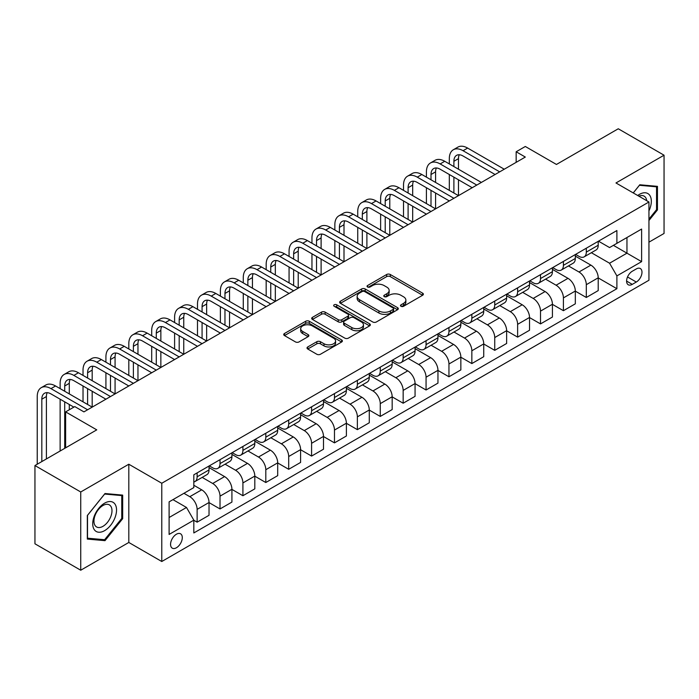 <?xml version="1.0" encoding="UTF-8"?>
<svg xmlns="http://www.w3.org/2000/svg" width="699" height="699" viewBox="0 0 699 699"><rect width="100%" height="100%" fill="white"/><g stroke="black" fill="none" stroke-linecap="round" stroke-linejoin="round"><path stroke-width="1.05" d="M401.016 306.284A1.782 1.031 0 0 0 403.533 306.284L422.633 295.258A2.543 1.468 0 0 0 423.376 294.218A2.543 1.468 0 0 0 422.633 293.178L390.278 274.497A2.543 1.468 0 0 0 386.678 274.497L367.578 285.524A1.782 1.031 0 0 0 367.054 286.249A1.782 1.031 0 0 0 367.578 286.983A1.782 1.031 0 0 0 370.094 286.983L372.567 285.55A8.135 4.701 0 0 1 384.074 285.55L386.765 287.106A8.135 4.701 0 0 1 389.151 290.426A8.135 4.701 0 0 1 386.765 293.755L384.293 295.179A1.782 1.031 0 0 0 383.777 295.904A1.782 1.031 0 0 0 384.293 296.629A1.782 1.031 0 0 0 386.809 296.629L389.282 295.205A8.135 4.701 0 0 1 400.789 295.205L403.489 296.76A8.135 4.701 0 0 1 405.866 300.081A8.135 4.701 0 0 1 403.489 303.401L401.016 304.834A1.782 1.031 0 0 0 400.492 305.559A1.782 1.031 0 0 0 401.016 306.284L401.016 304.834M176.428 547.754A8.292 4.788 120 0 0 181.845 540.458A8.292 4.788 120 0 0 180.569 533.809A8.292 4.788 120 0 0 176.428 534.219A8.292 4.788 120 0 0 171.01 541.524A8.292 4.788 120 0 0 172.286 548.165A8.292 4.788 120 0 0 176.428 547.754M307.761 346.94A2.543 1.468 0 0 0 307.018 347.98A2.543 1.468 0 0 0 307.761 349.019L316.839 354.262A2.543 1.468 0 0 0 320.43 354.262L341.645 342.012A2.543 1.468 0 0 0 342.388 340.972A2.543 1.468 0 0 0 341.645 339.941L309.29 321.252A2.543 1.468 0 0 0 305.69 321.252L284.484 333.502A2.543 1.468 0 0 0 283.733 334.541A2.543 1.468 0 0 0 284.484 335.581L295.45 341.907A2.543 1.468 0 0 0 299.041 341.907L308.119 336.665A2.543 1.468 0 0 0 308.862 335.634A2.543 1.468 0 0 0 308.119 334.594L302.684 331.448A6.798 3.923 0 0 1 300.692 328.679A6.798 3.923 0 0 1 304.886 325.052A6.798 3.923 0 0 1 312.296 325.9L333.598 338.202A6.798 3.923 0 0 1 335.59 340.972A6.798 3.923 0 0 1 331.396 344.598A6.798 3.923 0 0 1 323.987 343.751L320.43 341.697A2.543 1.468 0 0 0 316.839 341.697L307.761 346.94L307.761 349.019L316.839 343.812L316.839 341.697M648.943 242.177L664.05 233.457L664.05 155.204L618.266 128.773L556.456 164.457L525.316 146.484L516.159 151.77L525.316 157.057L83.941 411.886L74.784 406.6L65.627 411.886L65.627 447.832M80.735 491.982L80.735 570.227L128.808 542.468L128.808 464.223L80.735 491.982L34.95 465.543L96.759 429.859L65.627 411.886M128.808 464.223L161.775 483.254L648.943 201.994L648.943 280.247L161.775 561.507L161.775 483.254M664.05 155.204L615.976 182.963L648.943 201.994M372.75 321.986A2.543 1.468 0 0 0 376.342 321.986L397.556 309.736A2.543 1.468 0 0 0 398.299 308.696A2.543 1.468 0 0 0 397.556 307.656L365.193 288.975A2.543 1.468 0 0 0 361.601 288.975L340.387 301.225A2.543 1.468 0 0 0 339.644 302.265A2.543 1.468 0 0 0 340.387 303.296L372.75 321.986M334.9 306.669A1.782 1.031 0 0 1 336.7 306.922L336.7 304.808L369.596 323.794A2.543 1.468 0 0 1 370.348 324.834A2.543 1.468 0 0 1 369.596 325.874L348.39 338.124A2.543 1.468 0 0 1 344.79 338.124L312.436 319.443L321.514 314.235L321.514 312.121L312.436 317.363A2.543 1.468 0 0 0 311.693 318.403A2.543 1.468 0 0 0 312.436 319.443L312.436 317.363M321.514 314.235A2.543 1.468 0 0 1 325.105 314.235L325.105 312.121A2.543 1.468 0 0 0 321.514 312.121M325.105 312.121L338.229 319.696A2.543 1.468 0 0 0 341.828 319.696L347.849 316.219A2.543 1.468 0 0 0 348.591 315.179A2.543 1.468 0 0 0 347.849 314.148L334.183 306.258A1.782 1.031 0 0 1 333.668 305.533A1.782 1.031 0 0 1 334.76 304.581A1.782 1.031 0 0 1 336.7 304.808M80.735 570.227L34.95 543.796L34.95 465.543M636.3 268.932L632.272 271.256A8.03 4.64 120 0 0 627.029 278.333A8.03 4.64 120 0 0 628.261 284.764A8.03 4.64 120 0 0 632.272 284.371L636.3 282.038A8.03 4.64 120 0 0 641.551 274.96A8.03 4.64 120 0 0 640.319 268.53A8.03 4.64 120 0 0 636.3 268.932M598.484 241.172L609.563 247.568L616.894 243.339L616.894 230.548L193.824 474.796L193.824 487.596L169.106 501.865L169.106 534.438L193.824 520.161L193.824 532.953L616.894 288.704L616.894 275.904L609.563 263.217L591.354 252.706M616.894 243.339L641.612 229.062L641.612 261.636L616.894 275.904M128.808 542.468L161.775 561.507M516.159 151.77L516.159 162.343M613.407 245.349L626.959 253.178L626.959 237.52L641.612 229.062M609.563 263.217L626.959 253.178L641.612 261.636M169.106 517.513L186.502 507.474L172.95 499.645M193.824 520.266L197.127 522.17L197.127 509.379A10.363 5.985 -120 0 0 189.796 496.683L183.933 493.302M197.127 522.17L209.027 515.294L209.027 502.502A10.363 5.985 -120 0 0 201.705 489.816L193.824 485.263M209.027 502.607L220.019 508.951L220.019 496.159A10.363 5.985 -120 0 0 212.688 483.472L202.177 477.4M220.019 508.951L231.919 502.083L231.919 489.283A10.363 5.985 -120 0 0 224.597 476.596L209.027 467.605M231.919 489.387L242.911 495.731L242.911 482.939A10.363 5.985 -120 0 0 235.58 470.252L225.069 464.18M242.911 495.731L254.812 488.863L254.812 476.071A10.363 5.985 -120 0 0 247.49 463.376L231.919 454.394M254.812 476.176L265.803 482.52L265.803 469.719A10.363 5.985 -120 0 0 258.481 457.032L247.962 450.96M265.803 482.52L277.704 475.643L277.704 462.852A10.363 5.985 -120 0 0 270.382 450.165L254.812 441.174M277.704 462.956L288.696 469.3L288.696 456.508A10.363 5.985 -120 0 0 281.374 443.821L270.854 437.749M288.696 469.3L300.596 462.432L300.596 449.632A10.363 5.985 -120 0 0 293.274 436.945L277.704 427.954M300.596 449.737L311.588 456.08L311.588 443.288A10.363 5.985 -120 0 0 304.266 430.601L293.746 424.529M311.588 456.08L323.497 449.212L323.497 436.412A10.363 5.985 -120 0 0 316.166 423.725L300.596 414.743M323.497 436.526L334.48 442.869L334.48 430.068A10.363 5.985 -120 0 0 327.158 417.382L316.638 411.309M334.48 442.869L346.389 435.993L346.389 423.201A10.363 5.985 -120 0 0 339.059 410.514L323.497 401.523M346.389 423.306L357.372 429.649L357.372 416.857A10.363 5.985 -120 0 0 350.05 404.171L339.531 398.089M357.372 429.649L369.282 422.773L369.282 409.981A10.363 5.985 -120 0 0 361.951 397.294L346.389 388.303M369.282 410.086L380.265 416.429L380.265 403.638A10.363 5.985 -120 0 0 372.943 390.951L362.423 384.878M380.265 416.429L392.174 409.562L392.174 396.761A10.363 5.985 -120 0 0 384.843 384.074L369.282 375.092M392.174 396.875L403.157 403.218L403.157 390.418A10.363 5.985 -120 0 0 395.835 377.731L385.315 371.658M403.157 403.218L415.066 396.342L415.066 383.55A10.363 5.985 -120 0 0 407.744 370.863L392.174 361.872M415.066 383.655L426.058 389.998L426.058 377.207A10.363 5.985 -120 0 0 418.727 364.511L408.207 358.438M426.058 389.998L437.958 383.122L437.958 370.33A10.363 5.985 -120 0 0 430.636 357.643L415.066 348.652M437.958 370.435L448.95 376.778L448.95 363.987A10.363 5.985 -120 0 0 441.619 351.3L431.1 345.227M448.95 376.778L460.851 369.911L460.851 357.11A10.363 5.985 -120 0 0 453.529 344.424L437.958 335.441M460.851 357.215L471.842 363.567L471.842 350.767A10.363 5.985 -120 0 0 464.512 338.08L453.992 332.008M471.842 363.567L483.743 356.691L483.743 343.899A10.363 5.985 -120 0 0 476.421 331.204L460.851 322.222M483.743 344.004L494.735 350.348L494.735 337.556A10.363 5.985 -120 0 0 487.404 324.86L476.893 318.788M494.735 350.348L506.635 343.471L506.635 330.679A10.363 5.985 -120 0 0 499.313 317.993L483.743 309.002M506.635 330.784L517.627 337.128L517.627 324.336A10.363 5.985 -120 0 0 510.296 311.649L499.785 305.577M517.627 337.128L529.527 330.26L529.527 317.46A10.363 5.985 -120 0 0 522.205 304.773L506.635 295.782M529.527 317.564L540.519 323.908L540.519 311.116A10.363 5.985 -120 0 0 533.197 298.429L522.677 292.357M540.519 323.908L552.42 317.04L552.42 304.248A10.363 5.985 -120 0 0 545.098 291.553L529.527 282.571M552.42 304.353L563.411 310.697L563.411 297.896A10.363 5.985 -120 0 0 556.089 285.209L545.569 279.137M563.411 310.697L575.321 303.82L575.321 291.029A10.363 5.985 -120 0 0 567.99 278.342L552.42 269.351M575.321 291.134L586.304 297.477L586.304 284.685A10.363 5.985 -120 0 0 578.982 271.998L568.462 265.926M586.304 297.477L598.213 290.601L598.213 277.809A10.363 5.985 -120 0 0 590.882 265.122L575.321 256.131M575.592 254.392L578.982 256.35A10.363 5.985 -120 0 0 584.163 256.856A10.363 5.985 -120 0 0 586.304 252.112L586.304 248.206M552.699 267.603L556.089 269.561A10.363 5.985 -120 0 0 561.271 270.076A10.363 5.985 -120 0 0 563.411 265.332L563.411 261.417M529.807 280.823L533.197 282.78A10.363 5.985 -120 0 0 538.37 283.296A10.363 5.985 -120 0 0 540.519 278.552L540.519 274.637M506.915 294.043L510.296 296A10.363 5.985 -120 0 0 515.478 296.507A10.363 5.985 -120 0 0 517.627 291.771L517.627 287.857M484.023 307.254L487.404 309.211A10.363 5.985 -120 0 0 492.585 309.727A10.363 5.985 -120 0 0 494.735 304.982L494.735 301.068M461.13 320.474L464.512 322.431A10.363 5.985 -120 0 0 469.693 322.947A10.363 5.985 -120 0 0 471.842 318.202L471.842 314.288M438.229 333.694L441.619 335.651A10.363 5.985 -120 0 0 446.801 336.158A10.363 5.985 -120 0 0 448.95 331.422L448.95 327.508M415.337 346.905L418.727 348.862A10.363 5.985 -120 0 0 423.909 349.378A10.363 5.985 -120 0 0 426.058 344.633L426.058 340.728M392.445 360.125L395.835 362.082A10.363 5.985 -120 0 0 401.016 362.598A10.363 5.985 -120 0 0 403.157 357.853L403.157 353.939M369.553 373.345L372.943 375.302A10.363 5.985 -120 0 0 378.124 375.809A10.363 5.985 -120 0 0 380.265 371.073L380.265 367.158M346.66 386.564L350.05 388.513A10.363 5.985 -120 0 0 355.232 389.028A10.363 5.985 -120 0 0 357.372 384.284L357.372 380.378M323.768 399.776L327.158 401.733A10.363 5.985 -120 0 0 332.34 402.248A10.363 5.985 -120 0 0 334.48 397.504L334.48 393.589M300.876 412.995L304.266 414.953A10.363 5.985 -120 0 0 309.447 415.468A10.363 5.985 -120 0 0 311.588 410.724L311.588 406.809M277.984 426.215L281.374 428.172A10.363 5.985 -120 0 0 286.546 428.679A10.363 5.985 -120 0 0 288.696 423.935L288.696 420.029M255.091 439.426L258.481 441.384A10.363 5.985 -120 0 0 263.654 441.899A10.363 5.985 -120 0 0 265.803 437.155L265.803 433.24M232.199 452.646L235.58 454.603A10.363 5.985 -120 0 0 240.762 455.119A10.363 5.985 -120 0 0 242.911 450.374L242.911 446.46M209.307 465.866L212.688 467.823A10.363 5.985 -120 0 0 217.87 468.33A10.363 5.985 -120 0 0 220.019 463.594L220.019 459.68M598.213 277.914L616.894 288.704M584.163 256.856L596.064 249.989A10.363 5.985 -120 0 0 598.213 245.244L598.213 241.33M561.271 270.076L573.171 263.2A10.363 5.985 -120 0 0 575.321 258.464L575.321 254.55M538.37 283.296L550.279 276.42A10.363 5.985 -120 0 0 552.42 271.675L552.42 267.761M515.478 296.507L527.387 289.639A10.363 5.985 -120 0 0 529.527 284.895L529.527 280.981M492.585 309.727L504.495 302.85A10.363 5.985 -120 0 0 506.635 298.115L506.635 294.2M469.693 322.947L481.602 316.07A10.363 5.985 -120 0 0 483.743 311.326L483.743 307.42M446.801 336.158L458.71 329.29A10.363 5.985 -120 0 0 460.851 324.546L460.851 320.631M423.909 349.378L435.809 342.51A10.363 5.985 -120 0 0 437.958 337.766L437.958 333.851M401.016 362.598L412.917 355.721A10.363 5.985 -120 0 0 415.066 350.977L415.066 347.071M378.124 375.809L390.025 368.941A10.363 5.985 -120 0 0 392.174 364.196L392.174 360.282M355.232 389.028L367.132 382.161A10.363 5.985 -120 0 0 369.282 377.416L369.282 373.502M332.34 402.248L344.24 395.372A10.363 5.985 -120 0 0 346.389 390.627L346.389 386.722M309.447 415.468L321.348 408.592A10.363 5.985 -120 0 0 323.497 403.847L323.497 399.933M286.546 428.679L298.456 421.812A10.363 5.985 -120 0 0 300.596 417.067L300.596 413.153M263.654 441.899L275.563 435.023A10.363 5.985 -120 0 0 277.704 430.287L277.704 426.373M240.762 455.119L252.671 448.242A10.363 5.985 -120 0 0 254.812 443.498L254.812 439.584M217.87 468.33L229.779 461.462A10.363 5.985 -120 0 0 231.919 456.718L231.919 452.803M193.824 481.969A10.363 5.985 -120 0 0 194.977 481.55L206.887 474.673A10.363 5.985 -120 0 0 209.027 469.938L209.027 466.023M194.977 481.55A10.363 5.985 -120 0 0 197.127 476.805L197.127 472.891M186.502 507.474L193.824 520.161M648.943 220.517L657.453 209.918L657.453 186.353L639.786 184.772L633.233 192.924M87.331 539.078L104.999 540.659L122.675 518.675L122.675 495.11L104.999 493.529L87.331 515.513L87.331 539.078M656.544 209.394L657.453 209.918M121.757 518.142L122.675 518.675M103.137 539.584L104.999 540.659M401.724 306.538L403.489 305.515A8.135 4.701 0 0 0 405.866 302.195L405.866 300.081M389.151 290.426L389.151 292.549A8.135 4.701 0 0 1 386.765 295.869L385.009 296.883M422.598 295.275L390.278 276.612A2.543 1.468 0 0 0 386.678 276.612L368.286 287.228M397.521 309.753L365.193 291.09A2.543 1.468 0 0 0 361.601 291.09L340.422 303.322M393.056 309.421A1.782 1.031 0 0 0 393.581 308.696A1.782 1.031 0 0 0 393.056 307.971L364.66 291.57A1.782 1.031 0 0 0 362.143 291.57L359.531 293.073A8.135 4.701 0 0 0 357.154 296.393A8.135 4.701 0 0 0 359.531 299.722L378.945 310.924A8.135 4.701 0 0 0 390.453 310.924L393.056 309.421L393.056 311.536A1.782 1.031 0 0 0 393.581 310.81L393.581 308.696M357.154 296.393L357.154 298.517A8.135 4.701 0 0 0 359.531 301.837L359.531 299.722M393.056 311.536L390.453 313.047A8.135 4.701 0 0 1 378.945 313.047L359.531 301.837M325.105 314.235L338.229 321.811A2.543 1.468 0 0 0 341.828 321.811L347.849 318.333A2.543 1.468 0 0 0 348.591 317.302L348.591 315.179M336.7 306.922L369.57 325.891M351.85 327.56A6.798 3.923 0 0 0 359.26 328.408A6.798 3.923 0 0 0 363.454 324.782A6.798 3.923 0 0 0 361.462 322.012L353.965 317.678A2.543 1.468 0 0 0 350.365 317.678L344.345 321.156A2.543 1.468 0 0 0 343.602 322.187A2.543 1.468 0 0 0 344.345 323.226L351.85 327.56L351.85 329.675A6.798 3.923 0 0 0 359.26 330.522A6.798 3.923 0 0 0 363.454 326.896L363.454 324.782M343.602 322.187L343.602 324.301A2.543 1.468 0 0 0 344.345 325.341L344.345 323.226M351.85 329.675L344.345 325.341M335.59 340.972L335.59 343.087A6.798 3.923 0 0 1 331.396 346.713A6.798 3.923 0 0 1 323.987 345.865L320.43 343.812A2.543 1.468 0 0 0 316.839 343.812M300.692 328.679L300.692 330.793A6.798 3.923 0 0 0 302.684 333.563L302.684 331.448M308.084 336.691L302.684 333.563M341.61 342.029L309.29 323.366A2.543 1.468 0 0 0 305.69 323.366L284.51 335.599M449.317 163.933L449.317 158.647A19.423 11.219 60 0 1 453.336 149.752L457.915 147.105A19.423 11.219 60 0 1 467.631 148.074L504.259 169.219M453.336 149.752A19.423 11.219 60 0 1 463.053 150.713L499.68 171.858M495.102 174.505L463.053 155.999A12.949 7.479 -120 0 0 456.578 155.361A12.949 7.479 -120 0 0 453.896 161.286L453.896 166.572M459.278 154.759A12.949 7.479 -120 0 0 458.474 158.647L458.474 169.219M453.896 177.144L453.896 193.011M458.474 179.792L458.474 195.65L421.838 174.505L417.259 177.144L453.896 198.298M449.317 190.364L449.317 174.505M426.416 177.144L426.416 171.858A19.423 11.219 60 0 1 430.444 162.972L435.023 160.324A19.423 11.219 60 0 1 444.739 161.286L481.366 182.43M430.444 162.972A19.423 11.219 60 0 1 440.16 163.933L476.788 185.078M472.209 187.725L440.16 169.219A12.949 7.479 -120 0 0 433.677 168.573A12.949 7.479 -120 0 0 431.003 174.505L431.003 179.792M436.386 167.978A12.949 7.479 -120 0 0 435.582 171.858L435.582 182.439M431.003 190.364L431.003 206.222M435.582 193.011L435.582 208.87L398.946 187.725L394.367 190.364L430.995 211.509M426.416 203.584L426.416 187.725M449.317 200.936L417.259 182.439A12.949 7.479 -120 0 0 410.785 181.792A12.949 7.479 -120 0 0 408.102 187.725L408.102 193.011M413.493 181.198A12.949 7.479 -120 0 0 412.681 185.078L412.681 195.65M408.102 203.584L408.102 219.442M412.681 206.222L412.681 222.09L376.053 200.936L371.475 203.584L408.102 224.728M403.524 216.804L403.524 200.936M403.524 190.364L403.524 185.078A19.423 11.219 60 0 1 407.552 176.183A19.423 11.219 60 0 1 417.259 177.144M407.552 176.183L412.13 173.544A19.423 11.219 60 0 1 421.838 174.505M426.416 214.156L394.367 195.65A12.949 7.479 -120 0 0 387.893 195.012A12.949 7.479 -120 0 0 385.21 200.936L385.21 206.222M390.601 194.409A12.949 7.479 -120 0 0 389.789 198.298L389.789 208.87M385.21 216.804L385.21 232.662M389.789 219.442L389.789 235.301L353.161 214.156L348.583 216.804L385.21 237.948M380.632 230.015L380.632 214.156M380.632 203.584L380.632 198.298A19.423 11.219 60 0 1 384.66 189.403A19.423 11.219 60 0 1 394.367 190.364M384.66 189.403L389.238 186.755A19.423 11.219 60 0 1 398.946 187.725M403.524 227.376L371.475 208.87A12.949 7.479 -120 0 0 365 208.223A12.949 7.479 -120 0 0 362.318 214.156L362.318 219.442M367.709 207.629A12.949 7.479 -120 0 0 366.896 211.509L366.896 222.09M362.318 230.015L362.318 245.873M366.896 232.662L366.896 248.521L330.269 227.376L325.69 230.015L362.318 251.168M357.739 243.235L357.739 227.376M357.739 216.804L357.739 211.509A19.423 11.219 60 0 1 361.767 202.623A19.423 11.219 60 0 1 371.475 203.584M361.767 202.623L366.346 199.975A19.423 11.219 60 0 1 376.053 200.936M648.943 210.88A16.837 9.716 120 0 0 649.729 195.301A16.837 9.716 120 0 0 637.706 195.51M646.689 200.7A12.748 7.357 120 0 0 645.553 197.459A12.748 7.357 120 0 0 644.12 196.131A12.748 7.357 120 0 0 638.877 196.183M639.384 185.279L656.544 186.825L656.544 209.656L648.943 219.11M655.409 186.17L656.544 186.825M633.268 192.95L639.419 185.296M104.64 503.14A16.837 9.716 120 0 0 92.731 523.752A16.837 9.716 120 0 0 104.64 530.628A16.837 9.716 120 0 0 116.541 510.008A16.837 9.716 120 0 0 104.64 503.14M102.963 505.508A12.748 7.357 120 0 0 94.636 516.744A12.748 7.357 120 0 0 96.593 526.959A12.748 7.357 120 0 0 102.963 526.33A12.748 7.357 120 0 0 111.298 515.093A12.748 7.357 120 0 0 109.341 504.879A12.748 7.357 120 0 0 102.963 505.508M121.757 518.413L104.64 539.715L87.515 538.186L87.515 515.355L104.64 494.053L121.757 495.582L121.757 518.413M120.621 494.927L121.757 495.582M380.632 240.587L348.583 222.09A12.949 7.479 -120 0 0 342.108 221.443A12.949 7.479 -120 0 0 339.426 227.376L339.426 232.662M344.817 220.849A12.949 7.479 -120 0 0 344.004 224.728L344.004 235.301M339.426 243.235L339.426 259.093M344.004 245.873L344.004 261.741L307.377 240.587L302.798 243.235L339.426 264.379M334.847 256.454L334.847 240.587M334.847 230.015L334.847 224.728A19.423 11.219 60 0 1 338.875 215.834A19.423 11.219 60 0 1 348.583 216.804M338.875 215.834L343.454 213.195A19.423 11.219 60 0 1 353.161 214.156M357.739 253.807L325.69 235.301A12.949 7.479 -120 0 0 319.216 234.663A12.949 7.479 -120 0 0 316.533 240.587L316.533 245.873M321.924 234.069A12.949 7.479 -120 0 0 321.112 237.948L321.112 248.521M316.533 256.454L316.533 272.313M321.112 259.093L321.112 274.952L284.484 253.807L279.906 256.454L316.533 277.599M311.955 269.665L311.955 253.807M311.955 243.235L311.955 237.948A19.423 11.219 60 0 1 315.983 229.054A19.423 11.219 60 0 1 325.69 230.015M315.983 229.054L320.561 226.415A19.423 11.219 60 0 1 330.269 227.376M334.847 267.027L302.798 248.521A12.949 7.479 -120 0 0 296.324 247.883A12.949 7.479 -120 0 0 293.641 253.807L293.641 259.093M299.032 247.28A12.949 7.479 -120 0 0 298.22 251.168L298.22 261.741M293.641 269.665L293.641 285.533M298.22 272.313L298.22 288.171L261.592 267.027L257.014 269.665L293.641 290.819M289.063 282.885L289.063 267.027M289.063 256.454L289.063 251.168A19.423 11.219 60 0 1 293.082 242.273A19.423 11.219 60 0 1 302.798 243.235M293.082 242.273L297.66 239.626A19.423 11.219 60 0 1 307.377 240.587M311.955 280.238L279.906 261.741A12.949 7.479 -120 0 0 273.431 261.094A12.949 7.479 -120 0 0 270.749 267.027L270.749 272.313M276.14 260.5A12.949 7.479 -120 0 0 275.327 264.379L275.327 274.952M270.749 282.885L270.749 298.744M275.327 285.533L275.327 301.391L238.7 280.238L234.121 282.885L270.749 304.03M266.17 296.105L266.17 280.238M266.17 269.665L266.17 264.379A19.423 11.219 60 0 1 270.19 255.484A19.423 11.219 60 0 1 279.906 256.454M270.19 255.484L274.768 252.846A19.423 11.219 60 0 1 284.484 253.807M289.063 293.458L257.014 274.952A12.949 7.479 -120 0 0 250.539 274.314A12.949 7.479 -120 0 0 247.857 280.238L247.857 285.533M253.248 273.72A12.949 7.479 -120 0 0 252.435 277.599L252.435 288.171M247.857 296.105L247.857 311.964M252.435 298.744L252.435 314.602L215.808 293.458L211.229 296.105L247.857 317.25M243.278 309.316L243.278 293.458M243.278 282.885L243.278 277.599A19.423 11.219 60 0 1 247.297 268.704A19.423 11.219 60 0 1 257.014 269.665M247.297 268.704L251.876 266.066A19.423 11.219 60 0 1 261.592 267.027M266.17 306.678L234.121 288.171A12.949 7.479 -120 0 0 227.647 287.534A12.949 7.479 -120 0 0 224.964 293.458L224.964 298.744M230.355 286.931A12.949 7.479 -120 0 0 229.543 290.819L229.543 301.391M224.964 309.316L224.964 325.184M229.543 311.964L229.543 327.822L192.915 306.678L188.337 309.316L224.964 330.47M220.386 322.536L220.386 306.678M220.386 296.105L220.386 290.819A19.423 11.219 60 0 1 224.405 281.924A19.423 11.219 60 0 1 234.121 282.885M224.405 281.924L228.984 279.277A19.423 11.219 60 0 1 238.7 280.238M243.278 319.897L211.229 301.391A12.949 7.479 -120 0 0 204.755 300.745A12.949 7.479 -120 0 0 202.072 306.678L202.072 311.964M207.454 300.151A12.949 7.479 -120 0 0 206.651 304.03L206.651 314.602M202.072 322.536L202.072 338.395M206.651 325.184L206.651 341.042L170.023 319.897L165.436 322.536L202.072 343.681M197.494 335.756L197.494 319.897M197.494 309.316L197.494 304.03A19.423 11.219 60 0 1 201.513 295.144A19.423 11.219 60 0 1 211.229 296.105M201.513 295.144L206.091 292.497A19.423 11.219 60 0 1 215.808 293.458M220.386 333.108L188.337 314.602A12.949 7.479 -120 0 0 181.862 313.965A12.949 7.479 -120 0 0 179.18 319.897L179.18 325.184M184.562 313.37A12.949 7.479 -120 0 0 183.758 317.25L183.758 327.822M179.18 335.756L179.18 351.614M183.758 338.395L183.758 354.262L147.122 333.108L142.544 335.756L179.18 356.901M174.601 348.967L174.601 333.108M174.601 322.536L174.601 317.25A19.423 11.219 60 0 1 178.621 308.355A19.423 11.219 60 0 1 188.337 309.316M178.621 308.355L183.199 305.716A19.423 11.219 60 0 1 192.915 306.678M197.494 346.328L165.436 327.822A12.949 7.479 -120 0 0 158.961 327.184A12.949 7.479 -120 0 0 156.279 333.108L156.279 338.395M161.67 326.582A12.949 7.479 -120 0 0 160.857 330.47L160.857 341.042M156.279 348.967L156.279 364.834M160.857 351.614L160.857 367.473L124.23 346.328L119.651 348.967L156.279 370.121M151.7 362.187L151.7 346.328M151.7 335.756L151.7 330.47A19.423 11.219 60 0 1 155.728 321.575A19.423 11.219 60 0 1 165.436 322.536M155.728 321.575L160.307 318.927A19.423 11.219 60 0 1 170.023 319.897M174.601 359.548L142.544 341.042A12.949 7.479 -120 0 0 136.069 340.396A12.949 7.479 -120 0 0 133.387 346.328L133.387 351.614M138.778 339.801A12.949 7.479 -120 0 0 137.965 343.681L137.965 354.262M133.387 362.187L133.387 378.045M137.965 364.834L137.965 380.693L101.338 359.548L96.759 362.187L133.387 383.332M128.808 375.407L128.808 359.548M128.808 348.967L128.808 343.681A19.423 11.219 60 0 1 132.836 334.795A19.423 11.219 60 0 1 142.544 335.756M132.836 334.795L137.415 332.147A19.423 11.219 60 0 1 147.122 333.108M151.7 372.759L119.651 354.262A12.949 7.479 -120 0 0 113.177 353.615A12.949 7.479 -120 0 0 110.494 359.548L110.494 364.834M115.885 353.021A12.949 7.479 -120 0 0 115.073 356.901L115.073 367.473M110.494 375.407L110.494 391.265M115.073 378.045L115.073 393.913L78.445 372.759L73.867 375.407L110.494 396.551M105.916 388.627L105.916 372.759M105.916 362.187L105.916 356.901A19.423 11.219 60 0 1 109.944 348.006A19.423 11.219 60 0 1 119.651 348.967M109.944 348.006L114.522 345.367A19.423 11.219 60 0 1 124.23 346.328M128.808 385.979L96.759 367.473A12.949 7.479 -120 0 0 90.285 366.835A12.949 7.479 -120 0 0 87.602 372.759L87.602 378.045M92.993 366.232A12.949 7.479 -120 0 0 92.181 370.121L92.181 380.693M87.602 388.627L87.602 404.485M92.181 391.265L92.181 407.124L55.553 385.979L50.975 388.627L87.602 409.771M83.024 401.838L83.024 385.979M83.024 375.407L83.024 370.121A19.423 11.219 60 0 1 87.052 361.226A19.423 11.219 60 0 1 96.759 362.187M87.052 361.226L91.63 358.578A19.423 11.219 60 0 1 101.338 359.548M105.916 399.199L73.867 380.693A12.949 7.479 -120 0 0 67.392 380.055A12.949 7.479 -120 0 0 64.71 385.979L64.71 391.265M70.101 379.452A12.949 7.479 -120 0 0 69.288 383.332L69.288 393.913M64.71 401.838L64.71 448.365M69.288 404.485L69.288 409.771M60.131 451.004L60.131 399.199M60.131 388.627L60.131 383.332A19.423 11.219 60 0 1 64.159 374.446A19.423 11.219 60 0 1 73.867 375.407M64.159 374.446L68.738 371.798A19.423 11.219 60 0 1 78.445 372.759M73.867 407.124L50.975 393.913A12.949 7.479 -120 0 0 44.5 393.266A12.949 7.479 -120 0 0 41.818 399.199L41.818 461.585M47.209 392.672A12.949 7.479 -120 0 0 46.396 396.551L46.396 458.937M37.239 464.223L37.239 396.551A19.423 11.219 60 0 1 41.258 387.657A19.423 11.219 60 0 1 50.975 388.627M41.258 387.657L45.837 385.018A19.423 11.219 60 0 1 55.553 385.979M189.796 496.683L201.705 489.816M212.688 483.472L224.597 476.596M235.58 470.252L247.49 463.376M258.481 457.032L270.382 450.165M281.374 443.821L293.274 436.945M304.266 430.601L316.166 423.725M327.158 417.382L339.059 410.514M350.05 404.171L361.951 397.294M372.943 390.951L384.843 384.074M395.835 377.731L407.744 370.863M418.727 364.511L430.636 357.643M441.619 351.3L453.529 344.424M464.512 338.08L476.421 331.204M487.404 324.86L499.313 317.993M510.296 311.649L522.205 304.773M533.197 298.429L545.098 291.553M556.089 285.209L567.99 278.342M578.982 271.998L590.882 265.122M586.304 252.112L598.213 245.244M586.304 284.685L598.213 277.809M563.411 297.896L575.321 291.029M563.411 265.332L575.321 258.464M540.519 311.116L552.42 304.248M540.519 278.552L552.42 271.675M517.627 324.336L529.527 317.46M517.627 291.771L529.527 284.895M494.735 337.556L506.635 330.679M494.735 304.982L506.635 298.115M471.842 350.767L483.743 343.899M471.842 318.202L483.743 311.326M448.95 363.987L460.851 357.11M448.95 331.422L460.851 324.546M426.058 377.207L437.958 370.33M426.058 344.633L437.958 337.766M403.157 390.418L415.066 383.55M403.157 357.853L415.066 350.977M380.265 403.638L392.174 396.761M380.265 371.073L392.174 364.196M357.372 416.857L369.282 409.981M357.372 384.284L369.282 377.416M334.48 430.068L346.389 423.201M334.48 397.504L346.389 390.627M311.588 443.288L323.497 436.412M311.588 410.724L323.497 403.847M288.696 456.508L300.596 449.632M288.696 423.935L300.596 417.067M265.803 469.719L277.704 462.852M265.803 437.155L277.704 430.287M242.911 482.939L254.812 476.071M242.911 450.374L254.812 443.498M220.019 496.159L231.919 489.283M220.019 463.594L231.919 456.718M197.127 509.379L209.027 502.502M197.127 476.805L209.027 469.938M627.519 276.97L636.3 282.038M626.601 281.085L632.272 284.371M403.489 305.515L403.489 303.401M384.293 296.629L384.293 295.179M386.765 295.869L386.765 293.755M367.578 286.983L367.578 285.524M386.678 276.612L386.678 274.497M390.278 276.612L390.278 274.497M422.633 295.258L422.633 293.178M340.387 303.296L340.387 301.225M361.601 291.09L361.601 288.975M365.193 291.09L365.193 288.975M397.556 309.736L397.556 307.656M378.945 313.047L378.945 310.924M390.453 313.047L390.453 310.924M338.229 321.811L338.229 319.696M341.828 321.811L341.828 319.696M347.849 318.333L347.849 316.219M369.596 325.874L369.596 323.794M320.43 343.812L320.43 341.697M323.987 345.865L323.987 343.751M308.119 336.665L308.119 334.594M284.484 335.581L284.484 333.502M305.69 323.366L305.69 321.252M309.29 323.366L309.29 321.252M341.645 342.012L341.645 339.941M467.631 148.074L463.053 150.713M458.474 158.647L453.896 161.286M444.739 161.286L440.16 163.933M435.582 171.858L431.003 174.505M412.681 185.078L408.102 187.725M389.789 198.298L385.21 200.936M366.896 211.509L362.318 214.156M344.004 224.728L339.426 227.376M321.112 237.948L316.533 240.587M298.22 251.168L293.641 253.807M275.327 264.379L270.749 267.027M252.435 277.599L247.857 280.238M229.543 290.819L224.964 293.458M206.651 304.03L202.072 306.678M183.758 317.25L179.18 319.897M160.857 330.47L156.279 333.108M137.965 343.681L133.387 346.328M115.073 356.901L110.494 359.548M92.181 370.121L87.602 372.759M69.288 383.332L64.71 385.979M46.396 396.551L41.818 399.199"/></g></svg>
